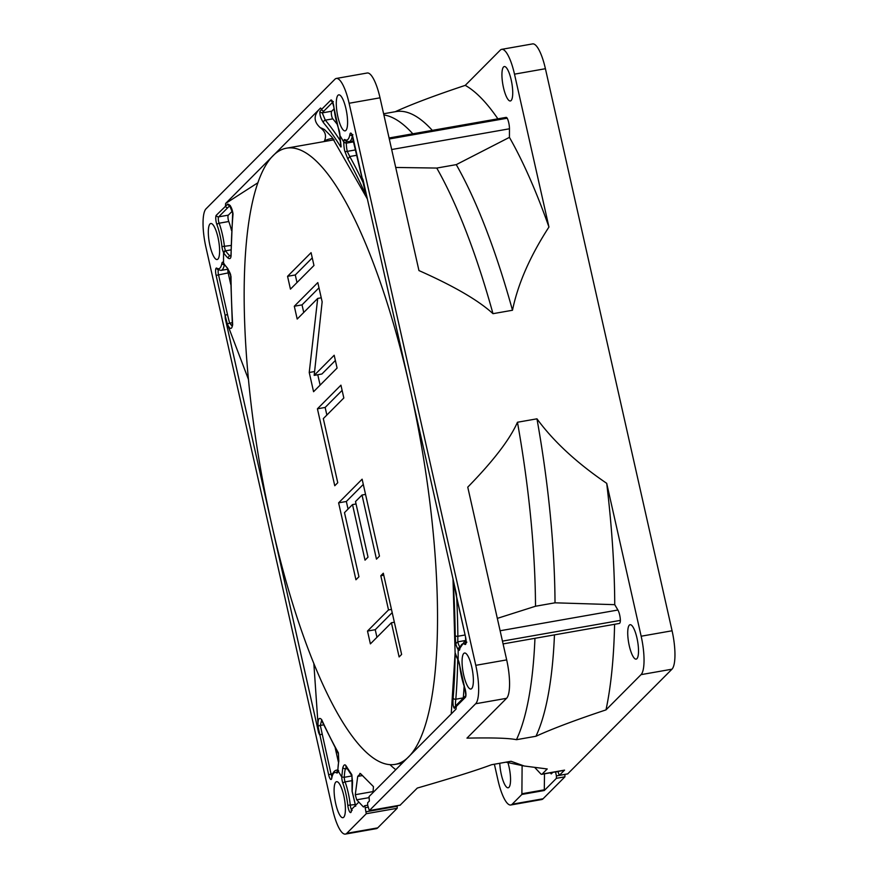 <?xml version="1.0" encoding="UTF-8"?>
<svg xmlns="http://www.w3.org/2000/svg" width="878" height="878" viewBox="0 0 878 878"><rect width="100%" height="100%" fill="white"/><g stroke="black" fill="none" stroke-linecap="round" stroke-linejoin="round"><path stroke-width="1.32" d="M567.682 773.88L671.955 669.201A32.508 8.44 -100 0 0 672.076 630.777L545.414 68.714A32.508 8.44 -100 0 0 532.617 43.9L501.7 49.344A32.508 8.44 80 0 1 514.497 74.158L548.948 227.029A351.343 91.191 -100 0 0 509.427 137.363L509.459 128.792A8.121 2.107 -100 0 0 507.221 118.212A8.121 2.107 -100 0 0 506.046 117.389L389.064 137.978M522.114 765.572L521.883 794.447L512.181 804.204A32.508 8.44 80 0 1 510.776 804.994L541.693 799.551A32.508 8.44 -100 0 0 543.087 798.76L564.916 776.821L564.927 774.396L556.422 775.911L556.422 778.314L544.294 790.507L544.492 773.825M271.939 525.56A312.842 81.193 80 0 1 286.623 148.162A312.842 81.193 80 0 1 409.752 387A312.842 81.193 80 0 1 395.078 764.387A312.842 81.193 80 0 1 271.939 525.56M510.776 804.994A32.508 8.44 80 0 1 497.98 780.18L494.391 764.233M535.02 767.756L540.683 773.792A9.746 2.535 80 0 0 541.726 774.308A9.746 2.535 80 0 0 542.143 774.078L547.224 768.963L524.177 766L511.062 761.281L491.559 764.716C477.204 770.116 452.455 777.897 417.302 788.06L400.149 805.148M499.791 763.278A17.472 4.533 -100 0 0 501.294 774.451A17.472 4.533 -100 0 0 508.175 787.785A17.472 4.533 -100 0 0 508.999 766.713A17.472 4.533 -100 0 0 507.923 762.609M541.726 774.308L564.137 770.368A9.746 2.535 -100 0 0 564.554 770.127L559.286 775.395L557.947 771.455M458.228 660.486L457.965 659.663A61.032 32.398 179.7 0 1 455.715 654.351C455.287 652.738 455.1 653.221 455.133 655.8A363.075 94.231 80 0 1 453.169 697.823C452.697 703.618 453.114 707.13 454.42 708.348L456.242 706.505A379.878 98.599 -100 0 1 456.044 709.106L369.045 796.576L369.364 801.043L367.662 802.755L367.652 805.148L369.331 810.603L475.646 703.75A32.508 8.44 80 0 0 475.777 665.326L349.104 103.264A32.508 8.44 80 0 0 336.307 78.449L367.224 73.006A32.508 8.44 -100 0 1 380.02 97.82L349.104 103.264M466.964 738.135L506.562 698.317A32.508 8.44 -100 0 0 506.683 659.894L467.754 487.147C493.403 460.895 509.964 439.263 517.46 422.252L536.963 418.817C553.48 441.393 576.725 462.904 606.709 483.339L641.159 636.221A32.508 8.44 80 0 1 641.039 674.644L605.996 709.885C575.77 719.938 552.416 728.729 535.953 736.258L516.451 739.693C509.01 738.124 492.514 737.608 466.964 738.135M491.482 764.738L510.316 761.424A329.909 85.627 -100 0 0 511.062 761.281M336.307 78.449A32.508 8.44 80 0 0 334.913 79.239L206.045 208.799A32.508 8.44 80 0 0 205.924 247.223L332.586 809.286A32.508 8.44 80 0 0 345.383 834.1L376.3 828.656A32.508 8.44 -100 0 0 377.705 827.877L397.196 808.276L397.185 805.708M395.21 111.736C411.826 104.153 435.17 95.362 465.252 85.364L500.295 50.123A32.508 8.44 80 0 1 501.7 49.344M497.881 118.826A351.343 91.191 -100 0 0 465.252 85.364M503.478 87.624A17.472 4.533 -100 0 0 510.359 100.959A17.472 4.533 -100 0 0 511.183 79.887A17.472 4.533 -100 0 0 504.301 66.552A17.472 4.533 -100 0 0 503.478 87.624M395.715 167.457L436.761 168.06L456.264 164.636L509.427 137.363M389.294 138.965L507.221 118.212M436.761 168.06A329.909 85.627 80 0 1 492.986 313.676C478.697 300.506 454.014 286.129 418.949 270.567L380.02 97.82M383.884 114.952A329.909 85.627 80 0 1 412.814 133.796M432.316 130.372A329.909 85.627 -100 0 0 395.945 111.594L383.609 113.767M548.948 227.029C530.038 256.233 517.888 283.978 512.489 310.252L492.986 313.676M512.489 310.252A329.909 85.627 -100 0 0 456.264 164.636M503.083 643.914L619.297 623.468A8.121 2.107 -100 0 0 620.384 620.373A8.121 2.107 -100 0 0 617.903 610.023L614.743 604.668A351.343 91.191 -100 0 0 606.709 483.339M605.996 709.885A351.343 91.191 -100 0 0 614.589 624.291M629.274 645.78A17.472 4.533 -100 0 0 636.144 659.126A17.472 4.533 -100 0 0 636.967 638.043A17.472 4.533 -100 0 0 630.086 624.708A17.472 4.533 -100 0 0 629.274 645.78M502.457 641.127L620.384 620.373M614.743 604.668L555.017 602.813L535.514 606.237L497.332 618.375M517.46 422.252A329.909 85.627 80 0 1 535.514 606.237M555.017 602.813A329.909 85.627 -100 0 0 536.963 418.817M534.954 638.306A329.909 85.627 80 0 1 516.451 739.693M535.953 736.258A329.909 85.627 -100 0 0 554.457 634.882M313.852 663.647L318.593 732.581L225.284 318.527L248.507 379.548M258.011 182.679L225.646 203.444L320.58 108.005C313.457 114.809 313.336 121.351 320.196 127.617C325.288 131.36 326.704 135.772 324.454 140.853A314.467 81.621 80 0 1 333.102 138.483M363.152 182.657A365.665 94.901 80 0 0 349.74 156.514L347.249 151.378A59.002 47.599 -31.5 0 1 346.316 143.147L343.759 142.477A61.032 49.245 148.5 0 0 344.714 150.994L347.842 158.962A363.075 94.231 80 0 1 364.491 192.073C365.896 195.168 365.786 193.27 364.183 186.377L362.021 177.608A379.878 98.599 -100 0 1 363.097 179.968L456.406 594.022A379.878 98.599 -100 0 1 456.593 597.281L454.804 588.501C453.542 582.542 453.114 582.092 453.52 587.152A363.075 94.231 80 0 1 455.199 635.321L455.748 643.673A61.032 34.582 0.7 0 0 457.998 649.38L458.173 649.665A6.091 1.58 -100 0 0 459.798 649.182A27.624 7.167 80 0 1 464.868 644.375A6.091 1.58 -100 0 0 465.581 637.154L456.637 597.457M369.111 797.63L356.709 799.814L363.448 806.981L364.787 805.686L366.28 813.719L346.788 833.31A32.508 8.44 80 0 1 345.383 834.1M358.828 802.064L351.452 809.472L351.189 810.91L352.21 810.24M335.725 803.732A18.284 4.741 -100 0 0 342.925 817.692A18.284 4.741 -100 0 0 343.781 795.644A18.284 4.741 -100 0 0 336.581 781.683A18.284 4.741 -100 0 0 335.725 803.732M463.694 675.072A18.284 4.741 -100 0 0 470.893 689.032A18.284 4.741 -100 0 0 471.749 666.973A18.284 4.741 -100 0 0 464.561 653.023A18.284 4.741 -100 0 0 463.694 675.072M217.996 237.477A18.284 4.741 -100 0 0 210.797 223.517A18.284 4.741 -100 0 0 209.941 245.577A18.284 4.741 -100 0 0 217.14 259.526A18.284 4.741 -100 0 0 217.996 237.477M345.965 108.817A18.284 4.741 -100 0 0 338.765 94.857A18.284 4.741 -100 0 0 337.909 116.917A18.284 4.741 -100 0 0 345.109 130.866A18.284 4.741 -100 0 0 345.965 108.817M351.419 809.505A4.061 1.054 -100 0 1 351.167 808.967A4.061 1.054 -100 0 1 350.322 805.411A29.654 7.693 80 0 0 348.226 792.779A29.654 7.693 80 0 0 345.087 781.881A4.061 1.054 -100 0 1 344.297 777.293L341.751 777.008A6.091 1.58 -100 0 0 342.925 783.417A27.624 7.167 80 0 1 347.798 805.335A6.091 1.58 -100 0 0 349.071 810.668A6.091 1.58 -100 0 0 351.452 809.472M352.001 775.932L344.297 777.293A59.002 46.139 -29.7 0 1 345.284 768.985L342.76 767.91L341.751 777.008A379.878 98.599 -100 0 1 337.931 770.555L337.942 770.072A61.032 49.245 -31.5 0 1 338.809 761.237L338.348 752.797A363.075 94.231 80 0 1 321.699 719.686C319.087 716.799 317.836 718.939 317.946 726.095L328.657 774.813A6.091 1.58 -100 0 0 331.763 778.204A27.624 7.167 80 0 1 336.724 772.925A6.091 1.58 -100 0 0 337.931 770.555A2.03 1.229 1.7 0 1 337.832 770.149L337.679 771.356L338.688 770.686M356.709 799.814L355.272 794.711L373.304 791.539M362.57 775.537L357.719 776.393L355.272 794.711M357.719 776.393L360.474 773.584L373.468 786.644L372.952 792.636M359.848 773.408L360.474 773.584M355.689 806.136L352.177 791.407L352.528 782.243L351.771 774.561A363.075 94.231 80 0 1 345.921 765.605C344.736 764.123 343.682 764.892 342.76 767.91M347.194 768.645L345.284 768.985L346.316 767.251M328.657 774.813L331.039 774.023L320.316 725.437L317.946 726.095M323.631 724.855L320.316 725.437L321.589 720.421M338.809 761.237L338.71 760.952A2.03 0.966 -169.2 0 1 338.721 760.831L337.843 769.743A2.03 1.076 0.3 0 0 337.942 770.072M335.253 748.133L338.458 762.345M223.736 252.886L225.536 250.603A2.03 1.536 -28 0 0 223.561 252.568A6.091 1.58 -100 0 1 221.947 246.586A27.624 7.167 80 0 0 216.965 224.79A6.091 1.58 -100 0 1 216.306 215.242L227.709 204.124C230.31 204.706 232.088 207.976 233.021 213.936A363.075 94.231 -100 0 0 231.068 255.959C230.793 258.681 229.718 259.328 227.819 257.88A61.032 32.398 -0.3 0 1 223.736 252.886L223.561 252.568A379.878 98.599 -100 0 0 223.528 262.884L223.703 263.17A61.032 34.582 -179.3 0 0 227.786 268.558L231.002 276.438A2.03 1.065 179.5 0 1 230.651 275.857L232.33 324.191A2.03 0.801 -3.4 0 0 232.67 324.608C231.748 329.898 229.959 329.689 227.325 323.971L225.097 315.268A379.878 98.599 -100 0 0 225.284 318.527M231.54 230.552A29.654 7.693 -100 0 0 228.774 221.508A4.061 1.054 80 0 1 228.335 215.154L232.451 211.016M227.709 204.124A2.03 1.899 49.3 0 0 227.852 204.486A2.03 1.899 -130.7 0 0 228.324 205.101L230.025 205.617M227.819 257.88L229.597 255.641L230.716 255.443M230.618 256.091L229.597 255.641A59.002 31.323 179.7 0 1 225.657 250.801L230.826 249.901M324.147 141.567L324.454 140.853M343.759 142.477L343.759 142.006A379.878 98.599 -100 0 0 339.951 135.541L339.951 136.035A61.032 47.73 -29.7 0 0 340.774 144.31C341.333 147.098 341.169 147.713 340.28 146.154A2.03 1.646 -32 0 1 340.741 144.376M319.899 111.429A2.03 1.954 -140.9 0 0 320.053 111.791A2.03 1.954 39.1 0 0 320.514 112.384L322.259 112.889L325.321 120.165A2.03 1.789 139.9 0 0 323.598 122.876C320.876 118.848 319.636 115.029 319.899 111.429L321.666 109.311A379.878 98.599 -100 0 0 320.58 108.005M344.714 150.994L344.966 151.246A2.03 1.152 -12.1 0 0 347.249 151.378L355.7 149.886M457.965 659.663L458.14 659.982A379.878 98.599 -100 0 0 458.173 649.665A2.03 1.69 146.4 0 1 459.929 647.58M460.061 647.558L459.951 647.371A59.002 33.43 -179.3 0 1 457.778 641.851L455.748 643.673M465.988 640.402L457.778 641.851L457.855 636.265L465.022 635.003M454.793 706.889A2.03 1.954 39.2 0 0 454.42 708.348M455.967 706.175C455.353 705.692 455.309 703.377 455.814 699.217A2.03 1.394 -175.4 0 1 453.169 697.823M463.288 698.153A4.061 1.054 80 0 1 463.299 697.9A365.665 94.901 -100 0 0 464.122 686.333M290.442 289.136L313.962 265.485L311.075 252.666L287.556 276.318L290.442 289.136M297.192 319.054L317.704 298.421L309.232 372.481L313.567 391.709L337.086 368.069L334.189 355.25L314.181 375.367L322.149 301.823L317.814 282.584L294.306 306.235L297.192 319.054M340.938 385.168L317.419 408.808L334.759 485.743L337.756 482.724L323.313 418.608L343.825 397.986L340.938 385.168M358.948 576.747L344.494 512.642L352.506 504.587L365.029 560.153L368.025 557.135L355.502 501.568L362.01 495.027L376.464 559.143L379.461 556.125L362.12 479.19L338.612 502.842L355.941 579.765L358.948 576.747M401.619 654.428L383.313 573.224L380.811 575.738L388.515 609.925L367.498 631.062L370.395 643.881L391.412 622.754L399.117 656.942L401.619 654.428M287.556 276.318L295.282 274.957L296.994 282.551M312.25 257.891L295.282 274.957M318.999 287.808L302.032 304.875L303.744 312.469M335.374 360.474L321.908 374.006L314.181 375.367M317.77 374.73L320.119 385.124M342.113 390.392L325.145 407.447L326.857 415.042M363.305 484.415L346.338 501.481L348.05 509.075M392.203 612.635L375.235 629.702L376.947 637.296M317.704 298.421L321.249 297.807M294.306 306.235L302.032 304.875M309.232 372.481L314.587 371.537M317.419 408.808L325.145 407.447M338.612 502.842L346.338 501.481M362.01 495.027L365.555 494.413M352.506 504.587L356.051 503.972M391.412 622.754L394.365 622.228M367.498 631.062L375.235 629.702M388.515 609.925L391.467 609.409M380.811 575.738L383.763 575.222M337.097 124.171A365.665 94.901 -100 0 0 332.806 118.848A4.061 1.054 80 0 1 331.467 114.82A4.061 1.054 80 0 1 331.708 111.221L334.024 108.894M232.088 326.045L229.652 323.115L227.325 323.971M223.835 263.762A2.03 1.69 -33.6 0 1 223.78 263.696L227.786 268.558M227.83 269.206A4.061 1.054 80 0 0 228.159 272.904L230.771 284.527M550.21 772.816L551.252 773.924L552.822 772.355M555.522 771.883L556.422 775.911M544.294 790.507L521.883 794.447M522.026 793.734L544.437 789.794M542.143 774.078L564.554 770.127M559.374 775.34L567.868 773.847M369.418 810.559L400.335 805.115M506.562 698.317L475.646 703.75M671.955 669.201L641.039 674.644M545.414 68.714L514.497 74.158M509.459 128.792L391.676 149.523M641.159 636.221L672.076 630.777M475.777 665.326L506.683 659.894M500.12 630.755L617.903 610.023M318.593 732.581A379.878 98.599 -100 0 0 319.68 734.941L322.05 734.151M232.242 322.665L229.652 323.115A184.117 174.898 -135.1 0 1 227.479 314.478L225.097 315.268L216.12 275.407A6.091 1.58 -100 0 1 216.822 268.174A27.624 7.167 80 0 0 221.893 263.367A6.091 1.58 -100 0 1 223.528 262.884A2.03 1.69 -33.6 0 0 223.769 263.674L223.714 263.587M225.646 203.444A379.878 98.599 -100 0 0 225.448 206.045A2.03 1.932 -135.1 0 0 227.819 207.658L218.677 216.844A4.061 1.054 -100 0 0 219.116 223.21A29.654 7.693 80 0 1 224.461 246.619A4.061 1.054 -100 0 0 225.536 250.603M331.708 111.221L322.259 112.889A184.117 31.981 -12.7 0 1 324.037 110.924A2.03 1.932 44.8 0 1 321.666 109.311L330.808 100.125A6.091 1.58 -100 0 1 333.903 107.215A27.624 7.167 80 0 0 338.765 129.132A6.091 1.58 -100 0 1 339.951 135.541A2.03 0.999 -1.2 0 1 339.852 135.245L339.852 135.673A2.03 1.152 0 0 0 339.951 136.035M362.109 177.806L353.033 137.747A6.091 1.58 -100 0 0 349.927 134.356A27.624 7.167 80 0 1 344.966 139.624A6.091 1.58 -100 0 0 343.759 142.006L346.316 143.147L353.878 141.819M459.754 665.963A6.091 1.58 -100 0 0 458.14 659.982L459.754 665.963A27.624 7.167 80 0 0 464.725 687.77A6.091 1.58 -100 0 1 465.384 697.319L456.242 706.505A2.03 1.932 44.8 0 1 456.736 704.738L454.826 706.845M355.217 804.544L347.798 805.335M352.528 780.575L345.087 781.881A2.03 1.097 160.1 0 0 342.925 783.417M389.975 764.661A331.127 85.945 -100 0 0 395.769 769.699M345.921 765.605A2.03 1.646 148 0 0 346.053 766.834L351.968 775.878L351.771 774.561M337.953 769.391A2.03 1.076 0.3 0 0 337.843 769.721L337.832 770.149M337.778 770.851A2.03 1.91 122.4 0 0 336.724 772.925M337.843 769.907L336.548 770.138A29.654 7.693 80 0 1 337.821 770.302M336.548 770.138C334.057 770.664 332.444 773.123 331.697 777.502A2.03 1.602 10.1 0 0 331.763 778.204M332.762 773.716L331.039 774.023A4.061 1.054 -100 0 0 331.906 776.481M321.996 720.267L321.677 720.608A2.03 1.383 -24.5 0 1 321.699 719.686M338.414 753.895L338.348 752.797M232.67 324.608A363.075 94.231 80 0 1 231.002 276.438M221.947 246.586L230.936 245.478M216.965 224.79A2.03 1.13 -20.4 0 1 219.116 223.21L228.774 221.508M216.306 215.242A2.03 1.932 44.8 0 0 218.677 216.844L228.335 215.154M227.819 207.658A184.117 31.981 -12.7 0 1 229.882 205.737M233.021 213.936A2.03 1.394 -175.4 0 1 232.681 213.08L229.553 205.43L230.255 205.507M230.716 255.311L231.068 255.959M323.598 122.876A363.075 94.231 80 0 1 340.28 146.154M324.564 129.604A331.127 85.945 -100 0 0 320.196 127.617M346.59 141.413A4.061 1.054 -100 0 0 346.316 142.84M352.407 135.827A29.654 7.693 80 0 1 349.016 141.731L345.811 141.007A2.03 1.91 -57.6 0 1 344.966 139.624M352.319 135.607A2.03 1.602 -169.9 0 1 349.927 134.356M365.072 190.559A2.03 1.383 155.5 0 0 364.491 192.073M356.907 155.252L349.74 156.514L347.842 158.962M454.639 587.788A2.03 0.801 176.6 0 1 453.52 587.152M453.904 584.638L465.581 637.154M465.966 642.301A2.03 1.899 125.1 0 0 464.868 644.375M466.02 641.214L464.517 641.478A29.654 7.693 80 0 1 466.009 641.73M464.517 641.478L459.743 648.447A2.03 1.624 11 0 0 459.798 649.182M459.951 647.371A2.03 1.591 151.1 0 0 457.998 649.38M455.199 635.321A2.03 1.065 -0.5 0 0 457.855 636.265A365.665 94.901 80 0 0 456.725 598.203M459.721 665.722L464.758 688.132A2.03 1.13 -20.4 0 1 464.725 687.77M464.956 688.407A2.03 1.13 -20.4 0 1 464.758 688.132L465.878 695.541M465.384 697.319A2.03 1.932 -135.2 0 1 465.713 695.738M465.724 695.705L456.736 704.727A2.03 1.932 44.8 0 0 456.736 704.738M457.734 659.652A365.665 94.901 80 0 1 455.814 699.217L463.299 697.9M456.45 656.876L455.133 655.8M364.886 805.697L367.662 805.203L364.787 805.686M368.112 807.189L365.665 807.617M366.367 811.711L397.273 806.267M397.196 808.276L366.28 813.719M346.788 833.31L377.705 827.877M332.652 102.254L324.037 110.924M332.4 101.716A2.03 1.932 -135.2 0 1 330.808 100.114M333.355 101.628L332.169 101.343L333.903 107.215M338.974 129.746A2.03 1.097 -19.9 0 1 338.787 129.483A2.03 1.097 -19.9 0 1 338.765 129.132M339.896 135.442A2.03 1.152 0 0 0 339.852 135.662L341.004 145.561M332.806 118.848L325.321 120.165A365.665 94.901 80 0 1 340.115 140.469M218.392 269.974A4.061 1.054 -100 0 0 218.49 274.605L227.479 314.478M228.159 272.904L216.109 275.396M224.395 264.695A29.654 7.693 80 0 1 222.321 269.678A29.654 7.693 80 0 1 221.036 270.391L217.59 269.491A2.03 1.899 -54.9 0 1 216.822 268.174M224.362 264.64A2.03 1.624 -169 0 1 221.893 263.367M223.879 263.861A2.03 1.58 -30.5 0 1 223.703 263.17M512.181 804.204L543.087 798.76M564.916 776.821L556.422 778.314M557.98 771.575L555.544 772.003M286.623 148.162L334.145 139.8M559.286 775.395L567.781 773.891M505.958 762.192L524.177 766M355.678 806.234L352.078 791.21L351.968 775.878M346.865 766.999L346.053 766.834M321.677 720.608L338.425 753.917L338.721 760.82M230.947 256.08L232.681 213.08M324.443 129.516L331.873 136.99L367.388 198.988M352.923 134.751L351.738 134.455L365.413 192.447M353.669 140.908L349.016 141.731M453.015 578.942L455.111 652.958L451.226 713.946M465.527 637.263L465.856 642.839L466.876 642.158M455.715 654.395L458.272 660.596M395.078 764.387L402.333 763.103M369.331 810.603L400.247 805.17M333.816 107.094L339.852 135.245M228.093 269.425C230.146 272.904 231.002 275.055 230.651 275.857M232.33 324.191L232.33 326.034M227.874 269.195L221.036 270.391"/></g></svg>
